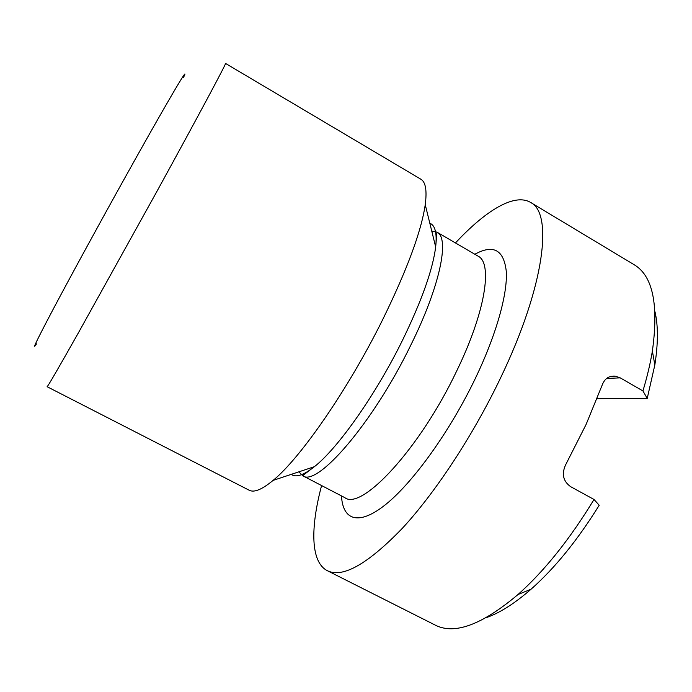 <?xml version="1.0" encoding="UTF-8"?>
<svg xmlns="http://www.w3.org/2000/svg" width="692" height="692" viewBox="0 0 692 692"><rect width="100%" height="100%" fill="white"/><g stroke="black" fill="none" stroke-linecap="round" stroke-linejoin="round"><path stroke-width="1.04" d="M249.181 490.23C254.068 492.825 262.034 489.547 273.089 480.395C300.181 458.415 347.972 389.674 382.451 320.093C407.008 270.01 421.272 231.535 425.243 204.668C427.094 190.438 425.623 181.944 420.822 179.202L225.505 63.422C227.261 61.813 199.132 114.543 155.908 193.232L78.905 331.926C58.266 368.499 47.67 386.759 47.108 386.707L249.181 490.23M183.588 77.34C191.303 61.008 165.31 105.072 122.372 182.351C96.672 228.568 69.451 278.521 53.033 309.514C36.771 340.343 31.27 351.778 36.529 343.829M455.457 242.935C485.265 210.913 514.286 192.774 530.522 202.401C553.029 212.894 545.166 284.81 501.12 376.768C473.587 434.706 435.355 492.773 401.914 528.766C367.426 564.309 342.557 578.278 327.299 570.675C310.5 562.068 310.371 527.84 321.581 485.559M606.668 378.429L620.248 377.875L615.473 376.163C609.271 375.566 604.903 378.377 602.369 384.614L586.072 424.507L565.658 464.782C561.437 473.985 563.115 481.295 570.692 486.701L594.021 499.468L599.203 505.255C577.535 540.192 554.828 568.175 531.093 589.186C514.77 603.415 499.832 612.904 486.286 617.653M655.03 311.858C658.239 325.854 658.17 343.552 654.84 364.943L647.228 398.393L642.929 390.937L620.248 377.875M597.075 398.678L647.228 398.393M530.522 202.401L634.106 264.699C652.755 275.667 658.845 304.445 652.374 351.043C650.324 363.516 647.176 376.811 642.929 390.937M594.021 499.468C569.819 539.25 544.483 570.935 518.014 594.514C482.047 624.833 454.454 635.031 435.225 625.092L327.299 570.675M431.756 231.076L436.981 232.149L478.086 256.152C492.834 262.969 485.62 311.642 456.608 371.154C419.707 448.978 361.501 510.947 344.824 497.652L302.594 475.672L298.909 471.823M474.842 254.258C493.483 244.025 503.975 249.873 506.328 271.809C507.521 294.282 496.363 334.504 475.482 378.126C450.207 430.943 413.401 482.09 386.101 504.157C358.707 526.318 342.73 520.254 341.485 495.913M429.81 223.205C435.182 225.315 437.136 233.23 435.666 246.932L436.981 232.149C449.791 237.814 440.337 285.649 410.624 345.498C372.685 423.686 316.659 487.67 302.594 475.672L314.402 466.676C303.589 475.231 295.856 477.8 291.211 474.375M425.243 204.668L435.666 246.932C432.785 269.543 421.783 300.562 402.64 339.988C375.825 394.682 337.765 448.433 314.402 466.676L273.089 480.395M654.84 364.943L652.374 351.043M531.093 589.186L518.014 594.514M610.846 376.362L615.43 376.154"/></g></svg>

